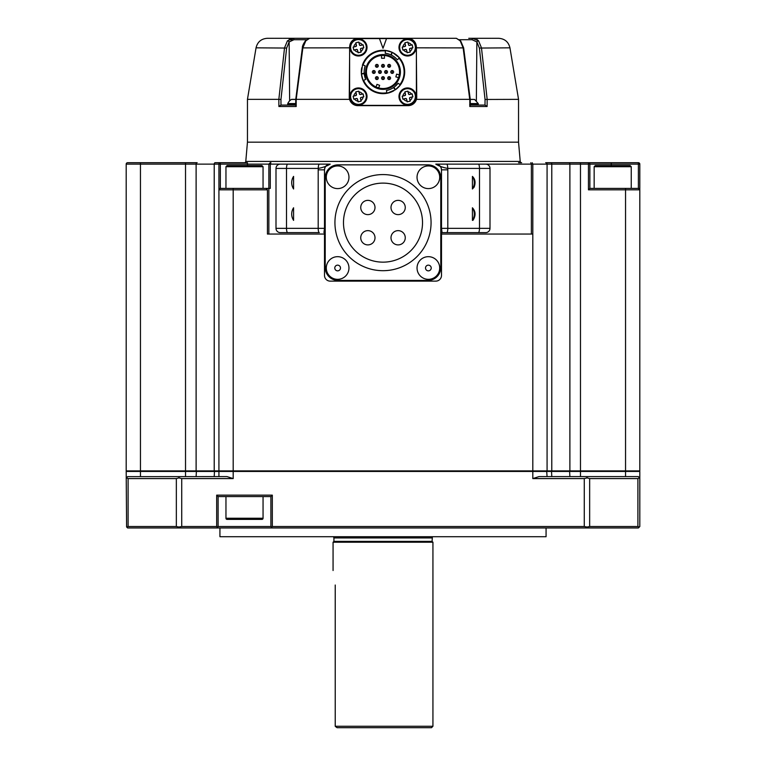 <?xml version="1.0" encoding="UTF-8"?>
<svg xmlns="http://www.w3.org/2000/svg" width="766" height="766" viewBox="0 0 766 766"><rect width="100%" height="100%" fill="white"/><g stroke="black" fill="none" stroke-linecap="round" stroke-linejoin="round"><path stroke-width="1.15" d="M470.295 105.402L470.238 99.388L463.66 47.894L460.692 40.981A1.427 0.776 138.2 0 0 460.194 40.828L456.364 38.3L297.246 38.3L309.636 38.3L305.806 40.828A1.427 0.776 -138.2 0 0 305.308 40.981L305.308 40.981C303.192 44.074 302.206 46.381 302.34 47.894L295.762 99.388L295.705 105.402M305.806 40.828L302.867 47.837L296.174 99.465L296.203 106.503L278.901 106.503L278.843 99.36L280.95 99.465L286.628 48.057L256.045 47.837L247.456 99.36L278.843 99.36L284.531 47.837L287.432 40.828A1.427 0.795 41.2 0 1 289.136 41.919L293.952 39.708L293.541 38.3L297.246 38.3M478.185 104.636L478.31 103.917A0.852 0.852 0 0 0 478.233 103.563L470.286 103.563M295.762 99.36L291.702 99.36A0.575 0.575 0 0 0 291.396 99.446A9.46 9.46 0 0 0 287.767 103.563L295.714 103.563M399.689 47.435A7.851 7.851 0 0 1 407.541 39.583A7.851 7.851 0 0 1 415.383 47.435A7.851 7.851 0 0 1 407.541 55.276A7.851 7.851 0 0 1 399.689 47.435A7.851 7.851 0 0 0 407.541 55.276A7.851 7.851 0 0 0 415.383 47.435M407.215 52.777L407.043 52.04A4.634 4.634 0 0 1 403.596 49.876L402.868 50.039L402.198 47.119L402.926 46.956A4.634 4.634 0 0 1 405.09 43.499L404.917 42.762L407.866 42.082L408.029 42.819A4.634 4.634 0 0 1 411.486 44.993L412.213 44.821L412.884 47.741L412.156 47.913A4.634 4.634 0 0 1 409.992 51.36L410.164 52.098L407.186 52.663M399.689 96.506A7.851 7.851 0 0 1 407.541 88.664A7.851 7.851 0 0 1 415.383 96.506A7.851 7.851 0 0 1 407.541 104.358A7.851 7.851 0 0 1 399.689 96.506A7.851 7.851 0 0 0 407.541 104.358A7.851 7.851 0 0 0 415.383 96.506M407.215 101.859L407.043 101.122A4.634 4.634 0 0 1 403.596 98.958L402.868 99.12L402.198 96.2L402.926 96.037A4.634 4.634 0 0 1 405.09 92.581L404.917 91.843L407.866 91.164L408.029 91.901A4.634 4.634 0 0 1 411.486 94.065L412.213 93.902L412.884 96.822L412.156 96.985A4.634 4.634 0 0 1 409.992 100.442L410.164 101.179L407.186 101.744M350.617 96.506A7.851 7.851 0 0 1 358.459 88.664A7.851 7.851 0 0 1 366.311 96.506A7.851 7.851 0 0 1 358.459 104.358A7.851 7.851 0 0 1 350.617 96.506A7.851 7.851 0 0 0 358.459 104.358A7.851 7.851 0 0 0 366.311 96.506M358.134 101.859L357.971 101.122A4.634 4.634 0 0 1 354.514 98.958L353.787 99.12L353.116 96.2L353.844 96.037A4.634 4.634 0 0 1 356.008 92.581L355.836 91.843L358.785 91.164L358.957 91.901A4.634 4.634 0 0 1 362.404 94.065L363.132 93.902L363.802 96.822L363.074 96.985A4.634 4.634 0 0 1 360.91 100.442L361.083 101.179L358.105 101.744M350.617 47.435A7.851 7.851 0 0 1 358.459 39.583A7.851 7.851 0 0 1 366.311 47.435A7.851 7.851 0 0 1 358.459 55.276A7.851 7.851 0 0 1 350.617 47.435A7.851 7.851 0 0 0 358.459 55.276A7.851 7.851 0 0 0 366.311 47.435M361.083 52.098L358.134 52.777L357.971 52.04A4.634 4.634 0 0 1 354.514 49.876L353.787 50.039L353.116 47.119L353.844 46.956A4.634 4.634 0 0 1 356.008 43.499L355.836 42.762L358.785 42.082L358.957 42.819A4.634 4.634 0 0 1 362.404 44.993L363.132 44.821L363.802 47.741L363.074 47.913A4.634 4.634 0 0 1 360.91 51.36L361.083 52.098L358.105 52.663M383 76.677A1.427 1.427 0 0 1 384.427 78.103A1.427 1.427 0 0 1 383 79.53A1.427 1.427 0 0 1 381.573 78.103A1.427 1.427 0 0 1 383 76.677L383 79.53A1.427 1.427 0 0 1 381.573 78.103M383 64.411A1.427 1.427 0 0 1 384.427 65.838A1.427 1.427 0 0 1 383 67.264A1.427 1.427 0 0 1 381.573 65.838A1.427 1.427 0 0 1 383 64.411L383 67.264A1.427 1.427 0 0 1 381.573 65.838M389.138 64.411A1.427 1.427 0 0 1 390.564 65.838A1.427 1.427 0 0 1 389.138 67.264A1.427 1.427 0 0 1 387.711 65.838A1.427 1.427 0 0 1 389.138 64.411L389.138 67.264A1.427 1.427 0 0 1 387.711 65.838M379.936 70.549A1.427 1.427 0 0 1 381.363 71.975A1.427 1.427 0 0 1 379.936 73.402A1.427 1.427 0 0 1 378.509 71.975A1.427 1.427 0 0 1 379.936 70.549L379.936 73.402A1.427 1.427 0 0 1 378.509 71.975M376.862 64.411A1.427 1.427 0 0 1 378.289 65.838A1.427 1.427 0 0 1 376.862 67.264A1.427 1.427 0 0 1 375.436 65.838A1.427 1.427 0 0 1 376.862 64.411L376.862 67.264A1.427 1.427 0 0 1 375.436 65.838M386.064 70.549A1.427 1.427 0 0 1 387.491 71.975A1.427 1.427 0 0 1 386.064 73.402A1.427 1.427 0 0 1 384.637 71.975A1.427 1.427 0 0 1 386.064 70.549L386.064 73.402A1.427 1.427 0 0 1 384.637 71.975M392.202 70.549A1.427 1.427 0 0 1 393.628 71.975A1.427 1.427 0 0 1 392.202 73.402A1.427 1.427 0 0 1 390.775 71.975A1.427 1.427 0 0 1 392.202 70.549L392.202 73.402A1.427 1.427 0 0 1 390.775 71.975M389.138 76.677A1.427 1.427 0 0 1 390.564 78.103A1.427 1.427 0 0 1 389.138 79.53A1.427 1.427 0 0 1 387.711 78.103A1.427 1.427 0 0 1 389.138 76.677L389.138 79.53A1.427 1.427 0 0 1 387.711 78.103M376.862 76.677A1.427 1.427 0 0 1 378.289 78.103A1.427 1.427 0 0 1 376.862 79.53A1.427 1.427 0 0 1 375.436 78.103A1.427 1.427 0 0 1 376.862 76.677L376.862 79.53A1.427 1.427 0 0 1 375.436 78.103M373.798 70.549A1.427 1.427 0 0 1 375.225 71.975A1.427 1.427 0 0 1 373.798 73.402A1.427 1.427 0 0 1 372.372 71.975A1.427 1.427 0 0 1 373.798 70.549L373.798 73.402A1.427 1.427 0 0 1 372.372 71.975M247.456 99.36L247.456 142.17L245.781 161.406A1.427 1.427 0 0 1 244.354 162.708M485.012 105.076L485.05 99.465L518.544 99.36L518.544 142.17L247.456 142.17M459.083 39.708L472.048 39.708L472.459 38.3L478.568 40.828L481.469 47.837L487.157 99.36L487.099 106.503L485.098 105.076L469.96 105.076L469.797 106.503L469.826 99.465M296.27 99.36L349.574 99.36C350.933 103.324 353.691 105.411 357.818 105.641L408.182 105.641A8.56 8.56 0 0 0 416.742 97.081L416.426 99.36L469.73 99.36L463.133 47.837L460.194 40.828M408.182 105.641L410.902 105.201M472.048 39.708L476.864 41.919L479.372 48.057L509.955 47.837L518.544 99.36M416.742 97.081A8.56 8.56 0 0 0 416.742 97.004L416.388 56.598M287.719 104.932L289.51 105.076L288.495 104.77M288.303 104.932L291.157 105.076M289.481 104.932L291.396 104.77M291.185 104.932L295.705 104.607M469.692 104.607L471.444 105.076M472.124 104.607L474.202 104.932L472.22 105.066M474.202 104.932L475.935 105.076L474.365 104.77M476.05 104.932L478.185 104.607M478.07 105.076L477.39 104.77M416.101 47.435A8.56 8.56 0 0 1 407.541 55.995A8.56 8.56 0 0 1 398.981 47.435A8.56 8.56 0 0 1 407.541 38.875A8.56 8.56 0 0 1 416.101 47.435M398.981 96.506A8.56 8.56 0 0 0 407.541 105.076A8.56 8.56 0 0 0 416.101 96.506A8.56 8.56 0 0 0 407.541 87.946A8.56 8.56 0 0 0 398.981 96.506M349.899 96.506A8.56 8.56 0 0 0 358.459 105.076A8.56 8.56 0 0 0 367.019 96.506A8.56 8.56 0 0 0 358.459 87.946A8.56 8.56 0 0 0 349.899 96.506M367.019 47.435A8.56 8.56 0 0 1 358.459 55.995A8.56 8.56 0 0 1 349.899 47.435A8.56 8.56 0 0 1 358.459 38.875A8.56 8.56 0 0 1 367.019 47.435M399.172 57.527L399.613 58.034A21.687 21.687 0 0 1 395.524 89.67L393.877 87.343M393.839 90.752L393.839 90.752A21.687 21.687 0 0 1 387.022 93.28L387.022 93.28A21.687 21.687 0 0 1 361.744 67.695M362.624 64.555L362.538 64.794A21.687 21.687 0 0 1 404.687 71.975A21.687 21.687 0 0 1 400.379 84.949L395.524 89.67M386.763 93.328L387.424 93.203M393.465 87.63L395.39 89.766L387.012 93.28L386.409 90.493M361.361 73.402L362.538 64.784L365.19 65.838A18.834 18.834 0 0 0 365.698 79.405L363.074 80.535L361.408 73.967L364.243 73.708M362.538 64.784A21.687 21.687 0 0 1 385.547 50.432L392.068 52.27L390.871 54.865M392.585 52.519L399.45 57.843L398.942 58.12A21.113 21.113 0 0 1 399.919 84.605L400.379 84.949M399.143 58.226L397.334 59.758M365.593 71.975A17.407 17.407 0 0 1 383 54.568A17.407 17.407 0 0 1 400.407 71.975A17.407 17.407 0 0 1 383 89.373A17.407 17.407 0 0 1 365.593 71.975M399.833 71.975A16.833 16.833 0 0 0 383 55.133A16.833 16.833 0 0 0 366.167 71.975A16.833 16.833 0 0 0 383 88.808A16.833 16.833 0 0 0 399.833 71.975M409.523 49.196A0.852 0.852 0 0 1 410.183 48.363L409.523 49.196L409.992 51.36L409.542 49.388M409.523 98.278A0.852 0.852 0 0 1 410.183 97.445L409.523 98.278L409.992 100.442L409.542 98.469M360.441 98.278A0.852 0.852 0 0 1 361.102 97.445L360.441 98.278L361.083 101.179M360.441 49.196A0.852 0.852 0 0 1 361.102 48.363L360.441 49.196L360.91 51.36L360.46 49.388M376.326 86.137L376.02 86.979L377.341 87.525L376.02 86.979L376.977 84.356L379.658 85.332L378.701 87.956L377.341 87.525A16.546 16.546 0 0 0 398.99 76.255L398.559 77.615L395.859 76.897L396.596 74.139L399.297 74.857L398.99 76.255A16.546 16.546 0 0 0 383 55.42L384.427 55.487L384.427 58.273L381.573 58.273L381.573 55.487L383 55.42L381.573 55.487M518.544 142.17L520.219 161.406A1.427 1.427 0 0 0 521.646 162.708L518.544 162.708M472.411 188.982L474.125 187.153C475.801 182.739 475.236 179.148 472.411 176.391L472.411 188.982A11.413 11.413 0 0 0 472.411 176.391M472.411 220.369L473.034 220.263C475.935 215.505 475.724 211.339 472.411 207.778L472.411 220.369A11.413 11.413 0 0 0 472.411 207.778M417.039 177.262A11.327 11.327 0 0 1 428.366 165.935A11.327 11.327 0 0 1 439.703 177.262A11.327 11.327 0 0 1 428.366 188.599A11.327 11.327 0 0 1 417.039 177.262M326.297 177.262A11.327 11.327 0 0 1 337.634 165.935A11.327 11.327 0 0 1 348.961 177.262A11.327 11.327 0 0 1 337.634 188.599A11.327 11.327 0 0 1 326.297 177.262M428.366 265.151A2.853 2.853 0 0 0 425.513 268.004A2.853 2.853 0 0 0 428.366 270.858A2.853 2.853 0 0 0 431.22 268.004A2.853 2.853 0 0 0 428.366 265.151M417.039 268.004A11.327 11.327 0 0 1 428.366 256.677A11.327 11.327 0 0 1 439.703 268.004A11.327 11.327 0 0 1 428.366 279.331A11.327 11.327 0 0 1 417.039 268.004M335.604 265.994A2.853 2.853 0 0 0 335.623 270.025A2.853 2.853 0 0 0 339.654 270.015A2.853 2.853 0 0 0 339.644 265.984A2.853 2.853 0 0 0 335.604 265.994M329.648 276.047A11.327 11.327 0 0 1 329.591 260.019A11.327 11.327 0 0 1 345.619 259.971A11.327 11.327 0 0 1 345.667 275.99A11.327 11.327 0 0 1 329.648 276.047M375.005 207.5A7.133 7.133 0 0 1 367.871 214.633A7.133 7.133 0 0 1 360.738 207.5A7.133 7.133 0 0 1 367.871 200.366A7.133 7.133 0 0 1 375.005 207.5M375.005 237.766A7.133 7.133 0 0 1 367.871 244.9A7.133 7.133 0 0 1 360.738 237.766A7.133 7.133 0 0 1 367.871 230.633A7.133 7.133 0 0 1 375.005 237.766M405.262 207.5A7.133 7.133 0 0 1 398.129 214.633A7.133 7.133 0 0 1 390.995 207.5A7.133 7.133 0 0 1 398.129 200.366A7.133 7.133 0 0 1 405.262 207.5M405.262 237.766A7.133 7.133 0 0 1 398.129 244.9A7.133 7.133 0 0 1 390.995 237.766A7.133 7.133 0 0 1 398.129 230.633A7.133 7.133 0 0 1 405.262 237.766M383 183.112A39.516 39.516 0 0 0 343.484 222.638A39.516 39.516 0 0 0 383 262.154A39.516 39.516 0 0 0 422.516 222.638A39.516 39.516 0 0 0 383 183.112M383 270.695A48.067 48.067 0 0 0 431.067 222.638A48.067 48.067 0 0 0 383 174.571A48.067 48.067 0 0 0 334.934 222.638A48.067 48.067 0 0 0 383 270.695M240.17 165.561L261.905 165.561L263.054 166.71L225.96 166.71L227.1 165.561L240.17 165.561M631.251 188.388L631.251 166.71L594.157 166.71L595.297 165.561L630.112 165.561L603.263 165.561M225.96 496.569L225.96 518.256A1.139 1.139 0 0 0 227.1 519.396L261.905 519.396A1.139 1.139 0 0 0 263.054 518.256L263.054 496.569M432.369 537.09L432.081 541.37L333.919 541.37L333.066 542.223L333.066 570.526M432.081 541.37L432.934 542.223L333.066 542.223M335.23 585.023C332.865 566.313 332.865 566.313 335.23 585.023L335.23 726.273L432.934 726.273L431.507 727.7L337.097 727.7L335.307 726.398L337.097 727.7M546.072 536.707L219.928 536.707L546.072 536.707L546.072 527.956M219.928 536.707L219.928 527.956M639.811 478.587L639.811 526.529L639.323 527.018L637.906 526.529L637.906 478.587L639.323 477.907L639.811 478.587L639.811 471.454L233.19 471.454L233.19 470.889L218.923 470.889L218.923 189.824L220.349 188.388L266.003 188.388L267.43 189.824L267.43 234.051L324.506 234.051M218.109 526.529L270.896 526.529L270.896 496.569L218.109 496.569L218.109 526.529L216.682 527.956L638.384 527.956L639.399 526.951M639.811 471.454L639.409 470.889M547.077 476.596L546.665 470.889M127.577 476.644L226.975 476.596L233.19 478.587L233.19 471.454L218.923 471.454L219.335 470.889M218.923 476.596L218.923 471.454L126.189 471.454L126.591 470.889M233.19 478.587L181.734 478.587L181.734 526.529L178.89 527.018L176.343 526.529L176.343 478.587L128.094 478.587L128.094 526.529L126.677 527.018L127.616 527.956L216.682 527.956M126.601 526.951L126.189 471.454M178.89 527.018L179.225 527.956M128.094 526.529L176.343 526.529M217.688 526.951L216.682 526.529L216.682 495.142L218.109 496.569M181.734 526.529L216.682 526.529M270.896 496.569L272.323 495.142L272.323 526.529L271.317 526.951L272.323 527.956M637.906 478.587L589.657 478.587L589.657 526.529L587.11 527.018L586.775 527.956M587.11 527.018L584.267 526.529L584.267 478.587L532.81 478.587L539.025 476.596L638.384 476.596L639.323 477.907M272.323 526.529L584.267 526.529M589.657 526.529L637.906 526.529M584.267 478.587L587.11 477.907L589.657 478.587M586.775 476.596L587.11 477.907M176.343 478.587L178.89 477.907L179.225 476.596M178.89 477.907L181.734 478.587M126.189 478.587L127.616 476.596M126.677 477.907L128.094 478.587M319.317 232.625L280.279 232.625A4.28 4.28 0 0 1 275.999 228.345L318.196 228.345A4.28 1.13 90 0 0 319.317 232.625L280.279 232.625A4.28 4.28 0 0 1 275.999 228.345L275.999 168.415A4.28 4.28 0 0 1 280.279 164.135L330.213 164.135A5.707 5.707 0 0 0 324.506 169.841L324.506 275.425A5.707 5.707 0 0 0 330.213 281.132L435.787 281.132A5.707 5.707 0 0 0 441.494 275.425L441.494 169.841A5.707 5.707 0 0 0 435.787 164.135L485.721 164.135A4.28 4.28 0 0 1 490.001 168.415L490.001 228.345A4.28 4.28 0 0 1 485.721 232.625L442.068 232.625L485.721 232.625M270.877 162.708L270.283 164.135L268.856 164.135L268.856 188.388L270.283 188.388L270.283 164.135L319.393 164.135A4.28 1.13 -90 0 0 318.263 168.415L275.999 168.415M447.804 169.841L447.737 168.415A4.28 1.13 -90 0 0 446.607 164.135L478.367 164.135A4.28 1.13 -90 0 1 479.487 168.415L447.737 168.415C443.083 167.543 439.1 166.117 435.787 164.135C439.234 164.499 441.13 166.404 441.494 169.841L447.804 169.841L447.804 228.345L479.487 228.345L479.487 168.415L490.001 168.415A4.28 4.28 0 0 0 485.721 164.135L531.384 164.135L530.79 162.708M330.213 164.135C326.766 164.499 324.87 166.404 324.506 169.841L318.196 169.841L318.263 168.415C322.917 167.543 326.9 166.117 330.213 164.135M293.589 188.982L293.589 176.391L293.589 188.982A11.413 11.413 0 0 1 293.589 176.391M293.589 220.369L293.589 207.778L293.589 220.369A11.413 11.413 0 0 1 293.589 207.778M324.506 233.19A0.575 0.575 0 0 0 323.932 232.625L324.506 228.345L318.196 228.345L318.196 169.841M446.683 232.625A4.28 1.13 90 0 0 447.804 228.345L441.494 228.345L442.068 232.625A0.575 0.575 0 0 0 441.494 233.19M427.945 280.413A12.84 12.84 0 0 0 440.785 267.573L440.785 177.693A12.84 12.84 0 0 0 427.945 164.853L338.055 164.853A12.84 12.84 0 0 0 325.215 177.693L325.215 267.573A12.84 12.84 0 0 0 338.055 280.413L427.945 280.413M441.494 234.051L532.81 234.051L532.81 164.135L532.226 162.708M140.456 476.596L140.456 470.889L126.189 470.889L126.189 164.135A1.427 1.427 0 0 1 127.616 162.708L197.168 162.708A1.427 1.063 -90 0 0 196.115 164.135L185.525 164.135L185.525 162.708M215.179 162.708L220.349 162.708L215.179 162.708A1.427 0.958 -90 0 0 214.221 164.135L196.115 164.135L196.115 470.889L185.525 470.889L185.525 164.135L140.456 164.135L140.456 162.708M267.43 189.824L218.923 189.824L218.923 164.135A1.427 1.427 0 0 1 220.349 162.708L247.456 162.708L247.456 164.135L220.349 164.135L220.349 162.708M218.923 164.135L218.923 189.824A1.427 1.427 0 0 1 220.349 188.388L220.349 164.135L214.221 164.135L214.221 470.889L196.115 470.889M247.456 165.561L247.456 164.135L268.856 164.135L270.283 162.708M580.475 476.596L580.475 470.889L547.077 470.889L547.077 164.135A1.427 1.427 0 0 0 545.651 162.708L638.384 162.708A1.427 1.427 0 0 1 639.811 164.135L639.811 189.824A1.427 1.427 0 0 0 638.384 188.388L639.811 189.824L639.811 164.135A1.427 1.427 0 0 0 638.384 162.708L638.384 164.135L639.811 164.135M569.885 470.889L569.885 164.135L580.475 164.135L580.475 470.889L639.811 470.889L639.811 189.824L588.451 189.824L588.451 164.135L589.877 164.135A1.427 1.427 0 0 0 588.451 162.708L588.451 164.135L580.475 164.135L580.475 162.708M588.451 189.824L589.877 188.388L638.384 188.388L638.384 164.135L611.278 164.135L611.278 162.708M611.278 165.561L611.278 164.135L589.877 164.135L589.877 188.388M531.384 234.051L531.384 164.135L551.779 164.135A1.427 0.958 -90 0 0 550.821 162.708M268.856 234.051L268.856 188.388L263.054 188.388L263.054 166.71M268.856 188.388L266.003 188.388M127.616 162.708A1.427 1.427 0 0 0 126.189 164.135L140.456 164.135L140.456 470.889L185.525 470.889L185.525 476.596M218.923 470.889L214.221 470.889M547.077 470.889L532.81 470.889L532.81 234.051M233.19 188.388L233.19 470.889L532.81 470.889L532.81 478.587M383 55.42A16.546 16.546 0 0 0 377.341 87.525L378.844 87.554M397.813 77.414L398.559 77.615M360.432 45.443A0.852 0.852 0 0 1 359.407 44.801L360.432 45.443L362.404 44.993M356.008 43.499L356.458 45.472A0.852 0.852 0 0 1 355.817 46.506L356.353 45.022M363.017 44.849L363.343 45.73M353.787 50.039L353.576 49.129M356.487 49.417A0.852 0.852 0 0 1 357.511 50.068L356.487 49.417L354.514 49.876M357.617 50.518L357.971 52.04M360.432 94.524A0.852 0.852 0 0 1 359.407 93.873L360.432 94.524L362.404 94.065M356.008 92.581L356.458 94.553A0.852 0.852 0 0 1 355.817 95.578L356.353 94.103M363.017 93.931L363.802 96.822M353.787 99.12L353.576 98.211M356.487 98.498A0.852 0.852 0 0 1 357.511 99.14L356.487 98.498L354.514 98.958M409.513 94.524A0.852 0.852 0 0 1 408.489 93.873L409.513 94.524L411.486 94.065M405.09 92.581L405.54 94.553A0.852 0.852 0 0 1 404.898 95.578L405.434 94.103M412.098 93.931L412.884 96.822M407.866 91.164L408.489 93.873M402.868 99.12L402.657 98.211M405.568 98.498A0.852 0.852 0 0 1 406.593 99.14L405.568 98.498L403.596 98.958M406.698 99.599L407.043 101.122M409.513 45.443A0.852 0.852 0 0 1 408.489 44.801L409.513 45.443L411.486 44.993M405.09 43.499L405.54 45.472A0.852 0.852 0 0 1 404.898 46.506L405.434 45.022M412.098 44.849L412.424 45.73M402.868 50.039L402.657 49.129M405.568 49.417A0.852 0.852 0 0 1 406.593 50.068L405.568 49.417L403.596 49.876M406.698 50.518L407.043 52.04M363.074 47.913L361.102 48.363M358.957 42.819L359.407 44.801M353.844 46.956L355.817 46.506M357.971 101.122L357.511 99.14M360.91 100.442L360.46 98.469M363.074 96.985L361.102 97.445M358.957 91.901L359.407 93.873M353.844 96.037L355.817 95.578M412.156 96.985L410.183 97.445M402.926 96.037L404.898 95.578M412.156 47.913L410.183 48.363M408.029 42.819L408.489 44.801M402.926 46.956L404.898 46.506M470.238 99.446L474.604 99.446L470.238 99.36M386.84 92.82L387.022 92.696A21.113 21.113 0 0 1 363.601 80.306M389.013 89.823C385.442 90.771 385.442 90.771 389.013 89.823M394.93 86.548L398.09 83.235L399.919 84.605M386.591 90.455A18.834 18.834 0 0 0 398.09 83.235M392.221 52.347L391.321 55.075M396.281 58.618L397.085 59.47M397.219 59.614A18.834 18.834 0 0 0 385.212 53.266L385.547 50.432M363.027 64.871L363.036 65.091A21.113 21.113 0 0 1 385.48 51.006M364.166 71.975L365.487 78.898M361.389 73.804L364.204 73.21M379.467 38.587L386.533 38.587L383 48.287L379.467 38.587L358.459 38.587A8.847 8.847 0 0 0 349.612 47.435L349.612 96.506A8.847 8.847 0 0 0 358.459 105.354L407.541 105.354A8.847 8.847 0 0 0 416.388 96.506L416.388 47.435A8.847 8.847 0 0 0 407.541 38.587L386.533 38.587M468.754 38.3L472.459 38.3C506.853 38.3 506.853 38.3 472.459 38.3L491.245 38.3M305.308 40.981L309.636 38.3L407.742 38.3A8.56 8.56 0 0 1 416.235 45.807M355.884 38.635L358.258 38.3A8.56 8.56 0 0 0 349.765 45.807M353.26 39.918L352.638 40.407M470.295 104.837L471.444 104.999M469.836 104.77L471.933 105.076M477.4 104.932L476.126 104.77M478.568 40.828A1.427 0.795 138.8 0 0 476.864 41.919L476.356 100.844M478.549 40.799L476.892 39.42M292.526 39.842L291.214 40.263M287.432 40.828L293.541 38.3C259.147 38.3 259.147 38.3 293.541 38.3L283.027 38.3M290.084 38.932L289.108 39.43M407.742 38.3L456.364 38.3L460.692 40.981M509.955 47.837C508.519 41.919 504.765 38.74 498.695 38.3L496.875 38.3M496.627 38.3L491.695 38.3M282.395 38.3L274.755 38.3M274.305 38.3L269.373 38.3M268.895 38.3L267.305 38.3C261.235 38.74 257.481 41.919 256.045 47.837M349.612 56.598L349.258 97.004A8.56 8.56 0 0 0 357.818 105.641M479.372 48.057L485.05 99.465M280.95 99.465L280.988 105.076M295.724 105.277L296.203 106.503L296.04 105.076L280.902 105.076L278.901 106.503M349.258 97.004L349.574 99.36M293.952 39.708L306.917 39.708M487.099 106.503L469.797 106.503M295.714 103.917L287.69 103.917L287.748 105.009M478.31 103.917L470.286 103.917M225.96 518.256L263.054 518.256M432.081 537.943L333.919 537.943L333.919 541.37M625.544 476.596L625.544 188.388M569.885 476.596L569.588 470.889M551.779 476.596L551.51 470.889M214.221 476.596L214.49 470.889M196.115 476.596L196.412 470.889M216.682 495.142L272.323 495.142M287.633 232.625A4.28 1.13 90 0 1 286.513 228.345L286.513 168.415A4.28 1.13 -90 0 1 287.633 164.135M478.367 232.625A4.28 1.13 90 0 0 479.487 228.345L490.001 228.345M398.129 244.9A7.133 7.133 0 0 1 390.995 237.766A7.133 7.133 0 0 1 398.129 230.633M367.871 244.9A7.133 7.133 0 0 1 360.738 237.766A7.133 7.133 0 0 1 367.871 230.633M398.129 214.633A7.133 7.133 0 0 1 390.995 207.5A7.133 7.133 0 0 1 398.129 200.366M367.871 214.633A7.133 7.133 0 0 1 360.738 207.5A7.133 7.133 0 0 1 367.871 200.366M245.781 161.406L520.219 161.406M551.779 470.889L551.779 164.135L569.885 164.135A1.427 1.063 -90 0 0 568.832 162.708M295.762 99.446L291.396 99.446M349.612 47.837L302.34 47.894M463.66 47.894L416.388 47.837M286.628 48.057L289.136 41.919L289.644 100.844M287.892 104.77L288.389 105.076M594.157 188.388L594.157 166.71M432.934 542.223L432.934 726.273M333.631 537.09L333.919 537.943M631.251 166.71L630.112 165.561M225.96 188.388L225.96 166.71M474.604 99.446L478.233 103.563M287.777 104.703L288.342 105.066M289.653 104.77L291.147 105.066"/></g></svg>
